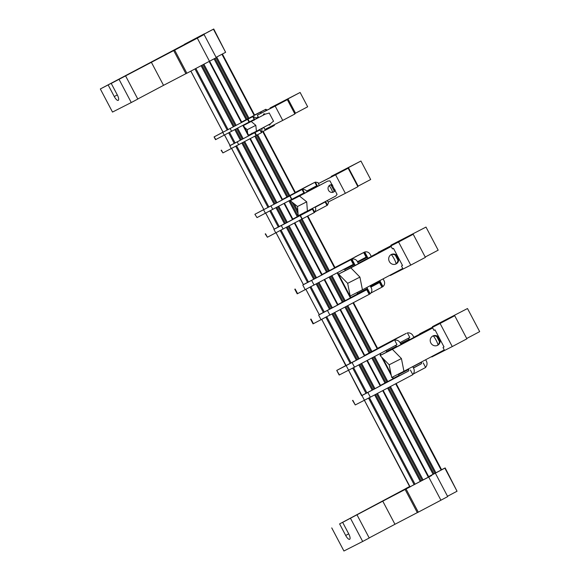 <?xml version="1.0" encoding="UTF-8"?>
<svg xmlns="http://www.w3.org/2000/svg" width="580" height="580" viewBox="0 0 580 580"><rect width="100%" height="100%" fill="white"/><g stroke="black" fill="none" stroke-linecap="round" stroke-linejoin="round"><path stroke-width="0.87" d="M322.161 274.673L351.951 259.209A4.698 4.437 -116.9 0 1 357.389 261.58L358.549 263.784M370.127 285.744L371.272 287.919A4.698 4.437 -116.9 0 1 370.163 293.748L369.619 294.111M366.857 287.47L367.394 288.492L366.988 289.601L367.495 289.34L319.225 314.65M310.612 319.246L313.048 323.865L313.439 323.676L311.003 319.058M369.866 293.995L313.439 323.676M337.995 304.71L357.07 294.633L357.439 293.552L356.939 292.61M345.346 270.621L344.767 269.526L343.672 269.221M351.951 259.209L351.349 259.463L351.951 259.209L355.279 265.517M341.997 264.27L351.393 259.434M351.349 259.463L303.391 284.62M322.241 274.818L303.086 284.86L303.427 284.678L276.08 232.819M353.786 264.081L354.728 264.465L344.767 269.526M338.075 304.855L318.92 314.889L319.261 314.708L305.921 289.413M178.618 47.872L179.046 47.647L178.618 47.872M431.65 475.535L409.813 486.924L364.385 400.301M409.799 486.439L406.13 488.36L409.784 486.417M441.576 469.72L445.164 467.929L444.099 468.517L444.86 468.132L457.04 491.231L445.164 467.929M409.959 486.743L359.861 513.148L409.908 486.642M428.678 476.702L444.86 468.132M428.794 476.92L382.771 501.171L394.951 524.276L369.185 537.921M342.657 522.355L353.553 516.584L339.597 523.907L345.687 535.463A5.22 1.718 -117.9 0 0 349.66 539.298A5.22 1.718 -117.9 0 0 348.747 533.904L342.657 522.355L382.771 501.171M409.813 486.468L339.597 523.907M431.636 475.52L428.816 476.963M409.893 486.613L382.3 501.229L409.828 486.497M386.548 499.177L410.814 486.504L386.548 499.177M443.613 468.756L433.956 473.809L388.491 387.571M443.606 468.741L441.395 469.901L396.089 383.547M433.956 473.809L428.635 476.622M357.048 514.902L369.228 538.001L362.688 541.466L343.925 551L331.745 527.901M394.951 524.276L417.31 512.618M405.152 489.556L417.332 512.662L440.923 500.214L447.695 496.589L435.515 473.483M457.04 491.231L447.528 496.27M203.834 34.082L184.447 44.283L203.834 34.082M203.739 34.133L204.319 33.843L203.747 34.14M208.024 31.958L208.858 31.537L208.024 31.958M209.975 30.972L212.36 29.732L209.975 30.972M204.493 33.872L203.609 34.336L204.493 33.872M377.652 348.478L364.697 355.344M392.682 376.986L393.501 378.537L394.77 377.863L380.531 385.374M196.424 38.113L195.54 38.577L196.424 38.113M191.407 40.68L191.828 40.448L191.407 40.68M196.41 37.99L196.838 37.765L196.41 37.99M108.17 84.977L114.26 96.534A5.22 1.718 -117.9 0 0 118.24 100.369A5.22 1.718 -117.9 0 0 117.327 94.975L111.237 83.426L122.133 77.655L100.325 88.965L213.744 29L212.679 29.587L213.44 29.203L225.62 52.301L216.108 57.34M204.095 34.553L173.732 50.627L185.912 73.733L216.275 57.659L204.095 34.553L128.434 74.218L213.44 29.203M173.732 50.627L182.722 45.842M111.237 83.426L182.715 45.842M191.675 40.962L190.646 41.492L191.675 40.962M195.358 39.092L196.315 38.606L195.358 39.099M183.215 45.61L200.629 36.38L183.222 45.602M191.712 41.071L190.827 41.528L191.712 41.071M183.643 45.312L182.758 45.769L183.643 45.312M155.128 60.247L179.394 47.575L155.128 60.247M194.474 39.215L150.88 62.299L194.474 39.215M183.628 45.189L184.049 44.957L183.628 45.189M189.283 42.188L191.212 41.166L189.283 42.188M225.613 52.28L213.744 29M125.621 75.973L137.801 99.071L131.268 102.537L112.505 112.071L100.325 88.965M151.351 62.241L163.531 85.347L137.764 98.991M163.531 85.347L185.883 73.689M119.088 79.431L131.268 102.537M186.862 73.239L174.681 50.141M383.17 390.391L428.837 476.948M364.871 355.678L345.796 365.675L321.755 319.442M380.705 385.707L361.63 395.705L348.551 370.272M248.914 135.749L229.76 145.79L230.1 145.609L224.561 135.096M284.512 203.268L293.023 219.399L294.451 218.645L286.825 222.684L273.854 229.419L274.195 229.238L265.727 213.179M282.656 199.745L263.501 209.779L263.842 209.597L231.623 148.494M241.853 122.351L222.698 132.392L223.039 132.211L190.842 71.144M251.938 133.132L251.858 134.045L248.849 135.619M230.064 145.544L259.811 130.036L261.544 132.66M251.858 134.045L259.811 130.036M258.731 130.529A0.783 0.739 63.1 0 0 258.919 129.898M246.551 123.489A0.783 0.739 -116.9 0 1 246.935 123.714M253.96 120.394L253.163 119.944M261.565 128.499A3.915 3.697 -116.9 0 1 261.363 132.168M221.132 150.307L222.923 152.917L221.458 150.147M261.275 132.805L222.923 152.917M253.3 116.87A3.915 3.697 -116.9 0 1 256.447 118.784M215.854 139.519L214.071 136.909L215.528 139.678L254.54 119.226L253.083 116.457L251.698 117.167M244.615 120.763L241.78 122.221M223.003 132.146L214.071 136.909M214.397 136.75L253.083 116.457M261.783 129.101A6.271 2.059 -117.9 0 0 262.058 128.238M256.998 118.494A6.271 2.059 -117.9 0 0 255.969 118.146M268.547 124.801A6.271 2.059 -117.9 0 0 269.714 124.975A6.271 2.059 -117.9 0 0 270.222 123.91M265.176 114.173A6.271 2.059 -117.9 0 0 263.849 113.897A6.271 2.059 -117.9 0 0 263.327 115.144M275.181 106.089L257.339 115.159L287.332 99.659L275.181 106.089L282.736 120.408L264.893 129.478L263.762 127.332M257.339 115.159L258.644 117.624M268.583 113.252L269.185 112.948L273.571 121.263L273.013 121.546M282.736 120.408L294.887 113.984L287.332 99.659M273.557 121.242L273.05 121.51M304.964 212.033L304.884 212.94L292.936 219.24M274.159 229.173L312.402 209.155L314.23 212.621L314.664 212.381M304.884 212.94L312.402 209.155M311.764 209.416A0.783 0.739 63.1 0 0 311.917 208.669M300.44 195.511A4.698 4.437 63.1 0 0 300.114 194.981M315.194 206.93A4.698 4.437 -116.9 0 1 314.592 212.084M265.227 233.936L267.38 237.242L265.553 233.776M314.23 212.621L267.38 237.242M304.065 193.742L303.267 193.299M302.673 189.471A4.698 4.437 -116.9 0 1 307.277 191.9M254.874 214.295L257.027 217.601L254.874 214.295L263.806 209.539M304.312 192.749L257.027 217.601M294.35 193.423L282.583 199.607M255.2 214.136L301.433 189.819M332.717 192.343A7.837 2.574 -117.9 0 0 331.224 188.79A7.837 2.574 -117.9 0 0 329.193 185.622M335.617 174.841L318.384 183.599L348.152 168.222L335.617 174.841L345.361 193.329L328.128 202.079L327.308 200.52M318.384 183.599L319.312 185.361M329.962 180.887L337.067 194.365L335.733 196.055L307.4 211.062L306.711 201.825L299.483 196.047L327.816 181.04L329.962 180.887M334.225 191.081L331.057 185.071M345.361 193.329L357.896 186.702L348.152 168.222M327.816 181.04L290.29 200.716L297.518 206.494L298.207 215.731L307.4 211.062M319.392 185.325L307.19 191.762L319.747 185.296M290.29 200.716L299.483 196.047M297.518 206.494L306.711 201.825M332.34 184.752A3.915 3.697 63.1 0 0 328.49 190.255A3.915 3.697 63.1 0 0 335.226 190.218M329.629 185.274A3.915 3.697 -116.9 0 1 332.804 185.629M334.747 189.319A3.915 3.697 -116.9 0 1 333.152 192.212M294.778 289.217L297.214 293.835L354.032 263.965M408.356 368.923L408.653 369.482A1.305 1.232 63.1 0 1 408.168 371.214L361.855 395.502M398.387 376.166L380.625 385.562M408.653 369.482L398.699 374.542A1.305 1.232 -116.9 0 1 398.213 376.275L408.168 371.214M383.612 345.593A5.22 4.93 63.1 0 0 383.467 345.665L364.791 355.533M385.504 350.733A1.305 1.232 -116.9 0 1 386.519 351.444L396.474 346.383L396.778 346.963M398.699 374.542L398.438 374.057M386.853 352.075L386.519 351.444M412.713 366.618L413.62 368.329A5.22 4.93 -116.9 0 1 412.75 374.499M396.474 346.383A1.305 1.232 63.1 0 0 394.98 345.716M339.43 374.905L336.733 370.417L339.169 375.035L354.51 367.154L352.075 362.529L393.428 340.605A5.22 4.93 -116.9 0 1 393.566 340.532M394.647 340.163A5.22 4.93 -116.9 0 1 400.222 342.918L401.135 344.658M410.408 370.055L412.844 374.673L370.344 397.184L355.264 404.941L352.829 400.316M352.567 400.447L355.264 404.941M418.282 512.169L406.101 489.071M350.508 518.368L362.688 541.466M394.574 340.025L397.01 344.643L354.51 367.154M352.075 362.529L336.994 370.286M336.733 370.417L346.021 365.473M402.092 344.15A12.405 4.082 -117.9 0 0 401.585 344.302L401.092 344.571M433.398 335.965A10.447 3.437 62.1 0 1 436.066 340.148A10.447 3.437 62.1 0 1 438.038 344.81M452.262 346.564L466.893 338.829L454.713 315.723L440.082 323.459L452.262 346.564L431.817 356.954L431.636 356.599M440.082 323.459L419.637 333.848L419.956 334.45M434.362 330.18L435.007 329.846L444.019 346.942L443.403 347.26M439.423 341.635L436.776 336.61M419.637 333.848L454.713 315.723M444.004 346.92L443.439 347.217M250.111 134.959L248.769 135.474M250.031 134.814L251.988 133.77M262.029 128.456L263.842 127.491M252.01 133.683L248.74 135.416M263.146 127.818L262.037 128.405L263.146 127.818M273.731 124.99L274.057 125.613L261.442 132.312M266.082 109.671A3.915 3.697 -116.9 0 1 267.235 109.917M266.438 110.338L265.865 109.257L264.48 109.968M258.245 116.87L255.925 118.095M257.397 113.564L254.569 115.028M243.042 121.561L241.708 122.075M242.962 121.409L265.865 109.257M254.635 115.159L241.671 122.017M287.963 98.89L270.12 107.96L300.121 92.466L287.963 98.89L295.517 113.216L294.698 113.629M295.517 113.216L307.668 106.785L300.121 92.466M317.775 205.567L315.237 207.024M294.19 218.573L292.864 219.102M294.125 218.435L305.022 212.664M317.666 205.748L325.692 201.688L315.317 207.205M305.029 212.613L292.827 219.044M313.222 188.311A4.698 4.437 63.1 0 0 312.903 187.789M328.483 201.898A4.698 4.437 -116.9 0 1 327.374 204.892M325.184 201.963L327.011 205.429L314.679 211.983M327.011 205.429L327.454 205.189M316.847 186.55L316.049 186.1M315.455 182.279A4.698 4.437 -116.9 0 1 318.906 183.323M306.704 191.088L317.101 185.549M307.132 186.224L295.365 192.408M283.837 198.94L282.511 199.469M283.772 198.802L314.222 182.62M263.189 131.385L295.452 192.567L296.88 191.813L282.474 199.404M348.399 167.649L331.165 176.407L360.934 161.022L348.399 167.649L358.143 186.129L357.708 186.347M358.143 186.129L370.678 179.51L360.934 161.022M307.03 191.509L313.156 188.195M313.149 188.181L306.987 191.451M379.813 280.611L380.175 281.3L379.77 282.402L380.284 282.148L370.859 287.144M340.344 303.463L357.461 294.234M340.279 303.34L337.93 304.58M357.534 293.937L350.784 297.511M350.856 297.656L337.901 304.522M383.083 278.879L384.054 280.72A4.698 4.437 -116.9 0 1 382.945 286.549L382.401 286.919M382.655 286.796L370.867 293.045M366.567 256.889L367.51 257.274L368.061 258.317M334.95 267.481L364.74 252.017A4.698 4.437 -116.9 0 1 370.171 254.388L371.33 256.585M364.74 252.017L364.131 252.264L364.74 252.017L367.51 257.274L357.729 262.24M354.786 257.078L364.175 252.242M364.131 252.264L322.096 274.55M307.82 216.028L335.037 267.648L336.465 266.894L322.06 274.485M363.674 252.532L366.111 257.15L357.461 261.732M366.111 257.15L366.821 256.766M425.212 257.034L438.175 250.176L425.995 227.077L390.92 245.202L391.094 245.536M390.92 245.202L425.995 227.077M421.319 362.065L421.435 362.29A1.305 1.232 63.1 0 1 420.957 364.022L413.453 368.017M398.67 375.847L380.56 385.439M398.815 375.507L393.414 378.37M396.394 338.401A5.22 4.93 63.1 0 0 396.321 338.43A5.22 4.93 63.1 0 0 396.256 338.466L377.58 348.333M425.676 359.752L426.401 361.137A5.22 4.93 -116.9 0 1 425.532 367.299M400.577 343.592L409.255 339.184L409.56 339.771M409.255 339.184A1.305 1.232 63.1 0 0 407.762 338.524M364.921 355.46L406.21 333.413A5.22 4.93 -116.9 0 1 406.348 333.34M407.435 332.971A5.22 4.93 -116.9 0 1 413.003 335.726L413.924 337.458M423.19 362.855L425.626 367.481L413.112 374.107M407.356 332.826L409.792 337.444L400.048 342.613M414.874 336.958A12.405 4.082 -117.9 0 0 414.366 337.111L413.873 337.371M466.712 338.488L479.674 331.63L467.495 308.531L432.426 326.656L432.6 326.989M432.426 326.656L467.495 308.531M396.133 263.726A9.142 3.009 -117.9 0 0 394.183 258.89A9.142 3.009 -117.9 0 0 391.37 254.635M410.763 265.111L425.394 257.375L413.214 234.269L398.583 242.005L410.763 265.111L390.318 275.5L390.13 275.145M398.583 242.005L378.138 252.401L378.45 252.996M392.856 248.726L393.501 248.399L402.52 265.495L401.897 265.807M397.923 260.181L395.27 255.156M378.138 252.401L413.214 234.269M402.505 265.466L401.94 265.77M243.506 125.483L265.241 114.137L243.499 125.468M257.129 118.262L257.745 118.095M273.499 121.126L270.36 123.844L256.411 131.225L255.816 125.338L251.292 121.525M248.617 135.191L256.411 131.225M244.513 127.397L247.239 129.695L247.595 133.248M247.239 129.695L255.816 125.338M265.241 114.137L269.25 113.071M258.404 117.182L256.411 118.204M256.44 118.211L258.419 117.203M338.611 274.094L347.666 283.33L350.182 296.039L362.435 289.812L359.919 277.11L350.864 267.866L338.611 274.094L345.31 270.548M359.919 277.11L347.666 283.33M358.447 263.588L379.704 252.351L358.454 263.603M345.317 270.563L391.188 246.514L350.864 267.866M402.418 265.306L401.541 266.148L402.759 268.46L362.435 289.812M390.963 254.772A5.22 4.93 -116.9 0 1 395.676 264.052M393.595 248.566L392.406 248.82L391.188 246.514M397.619 256.193A5.22 4.93 63.1 0 0 389.325 261.486A5.22 4.93 63.1 0 0 398.402 257.68M363.754 260.775L358.331 263.371M371.229 256.396L378.276 252.662L371.236 256.404M358.31 263.334L378.377 252.851M378.385 252.865L363.653 260.666M380.117 355.547L389.173 364.784L391.688 377.493L403.941 371.265L401.425 358.556L392.37 349.32L380.117 355.547L386.809 352.002M401.425 358.556L389.173 364.784M401.034 344.462L421.203 333.805L401.041 344.476M386.816 352.009L432.695 327.961L392.37 349.32M443.925 346.76L443.048 347.601L444.265 349.907L403.941 371.265M432.47 336.226A5.22 4.93 -116.9 0 1 437.182 345.499M435.094 330.02L433.912 330.274L432.695 327.961M439.118 337.647A5.22 4.93 63.1 0 0 430.831 342.939A5.22 4.93 63.1 0 0 439.901 339.133M405.26 342.229L400.932 344.266M413.823 337.27L419.782 334.116L413.83 337.285M400.911 344.23L419.876 334.305M419.884 334.319L405.152 342.12M370.163 293.748L367.394 288.492L357.439 293.552M367.183 289.493L357.07 294.633M369.163 294.379L366.727 289.754M329.933 315.15L327.497 310.532M321.095 319.783L318.659 315.165M410.038 486.801L364.421 400.287M361.927 395.553L348.587 370.25M346.093 365.523L321.791 319.428M319.297 314.701L305.957 289.391M303.463 284.664L276.116 232.798M274.231 229.223L265.763 213.157M263.878 209.583L231.659 148.473M230.144 145.594L224.598 135.075M223.075 132.196L190.878 71.122M393.465 378.559L392.646 377.007M390.956 373.81L382.742 358.223M381.06 355.04L380.255 353.517M377.631 348.529L353.459 302.695M350.835 297.7L337.625 272.658M335.001 267.67L307.784 216.05M297.642 196.823L297.431 196.417M295.416 192.589L263.153 131.406M254.606 115.203L222.357 54.027M441.148 470.032L395.669 383.772M393.037 378.784L392.211 377.225M391.29 375.463L381.56 357.019M380.639 355.264L379.835 353.742M377.203 348.754L353.039 302.919M350.407 297.931L337.205 272.883M334.573 267.895L307.356 216.275M297.221 197.048L297.004 196.642M294.988 192.814L262.726 131.631M254.185 115.427L221.93 54.252M435.913 472.801L390.434 386.541M387.802 381.553L374.6 356.512M371.968 351.524L347.804 305.689M345.173 300.701L331.97 275.652M329.339 270.664L302.129 219.059M300.106 215.224L299.918 214.861M297.852 210.939L294.038 203.71M291.986 199.817L291.776 199.418M289.754 195.583L257.672 134.734M248.95 118.197L216.702 57.028M371.084 351.98L346.927 306.153M344.288 301.158L331.086 276.123M328.454 271.128L301.245 219.523M299.222 215.68L299.026 215.318M298.04 213.433L292.088 202.152M291.102 200.288L290.892 199.89M288.869 196.047L256.788 135.198M248.066 118.653L215.992 57.819M386.918 382.017L373.716 356.976M435.029 473.265L389.557 387.012M385.845 382.561L372.657 357.541M370.011 352.531L345.861 306.719M343.215 301.701L330.027 276.682M327.381 271.672L300.186 220.088M298.149 216.231L289.833 200.448M287.796 196.591L255.729 135.763M246.993 119.204L214.933 58.392M433.079 474.273L387.607 388.042M384.968 383.025L371.773 358.005M369.134 352.995L344.977 307.183M342.338 302.173L329.143 277.153M326.504 272.136L299.302 220.552M297.272 216.695L288.949 200.919M286.919 197.055L254.845 136.235M246.116 119.668L214.056 58.863M209.503 61.284L197.323 38.178M428.787 476.999L383.134 390.412M380.676 385.751L367.299 360.376M364.842 355.721L340.504 309.553M338.046 304.899L324.669 279.524M322.212 274.869L294.829 222.923M292.98 219.421L284.476 203.29M282.627 199.788L250.371 138.606M248.893 135.793L243.303 125.207M241.824 122.394L209.583 61.241M423.132 480.001L377.478 393.407M375.021 388.752L361.644 363.37M359.187 358.715L334.849 312.548M332.391 307.893L319.014 282.518M316.557 277.863L289.173 225.917M287.325 222.415L278.82 206.284M276.972 202.782L244.716 141.6M243.23 138.794L237.648 128.202M236.169 125.389L203.921 64.228M358.302 359.18L333.964 313.019M331.506 308.357L318.13 282.982M315.672 278.32L288.289 226.388M286.44 222.88L277.936 206.748M276.087 203.239L243.832 142.064M242.346 139.251L236.77 128.666M235.284 125.853L203.036 64.699M374.136 389.209L360.76 363.841M422.247 480.465L376.594 393.871M421.174 481.009L375.528 394.436M373.063 389.753L359.694 364.399M357.229 359.723L332.898 313.577M330.433 308.901L317.064 283.548M314.599 278.871L287.223 226.947M285.367 223.423L276.87 207.314M275.014 203.79L242.766 142.629M241.273 139.794L235.705 129.231M234.211 126.397L201.978 65.257M420.29 481.473L374.651 394.9M372.179 390.224L358.817 364.871M356.345 360.187L332.021 314.048M329.549 309.365L316.187 284.012M313.715 279.335L286.346 227.418M284.483 223.887L275.993 207.778M274.13 204.254L241.889 143.093M240.395 140.258L234.82 129.695M233.327 126.86L201.093 65.721M415.062 484.242L369.416 397.67M366.951 392.993L353.582 367.64M351.118 362.957L326.786 316.81M324.321 312.134L310.952 286.781M308.488 282.105L281.111 230.188M279.255 226.657L270.758 210.547M268.902 207.024L236.655 145.863M235.161 143.035L229.593 132.465M228.1 129.63L195.859 68.491M227.215 130.094L194.974 68.955M234.276 143.492L228.708 132.929M268.018 207.481L235.77 146.327M278.371 227.121L269.874 211.011M307.603 282.562L280.227 230.651M323.437 312.598L310.068 287.245M350.233 363.421L325.902 317.274M366.067 393.45L352.705 368.104M414.178 484.706L368.539 398.134M231.347 148.639L229.883 145.863M238.706 144.782L237.249 142.006M256.113 135.56L254.649 132.791M256.548 135.328L255.091 132.559M244.586 120.778L251.474 117.276M254.207 119.407L252.749 116.638M249.487 121.93L248.023 119.161M249.045 122.162L247.588 119.393M231.645 131.377L230.18 128.608M224.279 135.242L222.821 132.465M275.805 232.957L273.977 229.492M283.163 229.1L281.336 225.635M301.984 219.131L300.157 215.666M302.252 218.993L300.425 215.528M294.321 193.43L301.216 189.928M303.876 192.988L302.049 189.522M291.899 199.353L290.072 195.888M291.631 199.498L289.804 196.033M272.81 209.467L270.983 206.001M265.452 213.324L263.625 209.858M295.169 289.021L297.605 293.647M302.825 285.128L305.261 289.754M311.663 280.502L314.099 285.121M350.893 259.724L353.329 264.342M364.45 400.272L362.014 395.647M367.908 392.566L370.344 397.184M440.923 500.214L428.743 477.108M345.687 535.463L348.718 533.854M383.467 345.665L393.428 340.605M348.616 370.236L346.18 365.618M428.359 477.231L382.706 390.637M380.255 385.983L366.872 360.601M364.421 355.946L340.076 309.778M337.625 305.123L324.242 279.748M321.784 275.094L294.401 223.148M292.552 219.646L284.048 203.515M282.199 200.013L249.944 138.83M248.465 136.017L242.882 125.432M241.396 122.619L209.155 61.465M114.26 96.534L117.298 94.924M268.895 128.369L268.511 127.636M269.33 128.137L268.953 127.412M257.368 113.578L264.262 110.077M266.097 110.519L265.531 109.439M261.37 113.02L260.804 111.962M260.927 113.252L260.369 112.194M307.11 186.238L313.998 182.736M316.658 185.788L314.831 182.323M303.253 189.442L302.854 188.696M302.912 189.45L302.586 188.833M379.965 282.3L370.772 286.969M382.945 286.549L380.175 281.3L370.402 286.266M381.945 287.18L379.509 282.562M420.957 364.022L413.373 367.872M421.435 362.29L412.757 366.698M396.256 338.466L406.21 333.413M369.931 293.966L367.495 289.34M441.612 469.786L396.133 383.525M390.927 373.658L382.843 358.331M381.103 355.025L380.299 353.495M377.667 348.507L353.503 302.673M350.871 297.685L337.669 272.636M297.685 196.801L297.467 196.395M254.649 115.181L222.394 54.012M261.609 132.624L260.144 129.855M251.51 117.254L244.637 120.749M314.73 212.352L312.903 208.887M301.281 189.899L294.386 193.401M304.377 192.712L302.55 189.247M354.097 263.929L351.661 259.311M393.494 340.569L383.539 345.629M380.719 385.736L367.336 360.354M364.885 355.7L340.54 309.531M338.089 304.877L324.706 279.502M322.255 274.848L294.865 222.901M282.67 199.767L250.408 138.584M248.929 135.778L243.346 125.186M241.867 122.373L209.619 61.219M274.391 125.432L274.064 124.816M264.291 110.062L257.418 113.549M327.519 205.153L325.692 201.688M314.063 182.7L307.168 186.202M317.166 185.52L315.339 182.055M382.72 286.767L380.284 282.148M366.886 256.737L364.45 252.112M406.283 333.377L396.321 338.43"/></g></svg>
